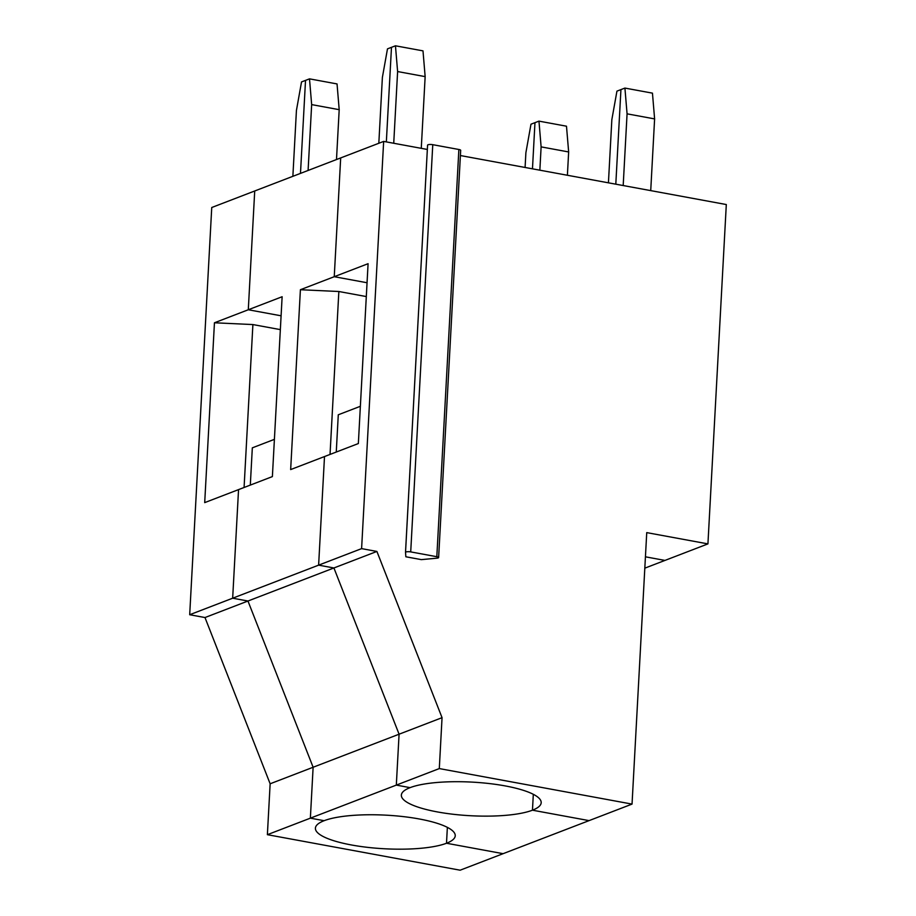 <?xml version="1.0" encoding="UTF-8"?>
<svg xmlns="http://www.w3.org/2000/svg" width="916" height="916" viewBox="0 0 916 916"><rect width="100%" height="100%" fill="white"/><g stroke="black" fill="none" stroke-linecap="round" stroke-linejoin="round"><path stroke-width="1.37" d="M378.823 143.262L382.384 77.413L387.479 48.869L391.475 47.334L386.346 141.9L391.475 47.334L395.46 45.8L422.997 50.872L425.15 76.623L421.268 148.335M393.731 143.262L397.613 71.551L425.15 76.623M395.46 45.8L397.613 71.551M204.989 617.544L247.961 601.022L232.664 598.205L189.692 614.728L204.989 617.544L270.14 783.787L267.38 834.682L460.13 870.2L589.068 820.622L532.459 810.191A70.017 16.82 -176.9 0 0 541.196 802.702A70.017 16.82 -176.9 0 0 489.19 783.546A70.017 16.82 -176.9 0 0 410.082 787.645L396.319 785.104L439.302 768.581L442.05 717.675L376.9 551.443L361.602 548.627L383.655 141.407L427.337 149.457M244.08 487.484L252.896 324.562L214.447 322.775L248.293 309.757L281.098 315.802L248.293 309.757L282.128 296.738L272.384 476.595L238.549 489.613L232.664 598.205L318.619 565.149L333.916 567.966L399.078 734.208L396.319 785.104L410.082 787.645A70.017 16.82 -176.9 0 0 401.357 795.134A70.017 16.82 -176.9 0 0 453.363 814.29A70.017 16.82 -176.9 0 0 532.459 810.191L533.318 794.321L532.459 810.191L589.068 820.622L632.04 804.099L646.742 532.62L707.931 543.886L664.959 560.42L645.437 556.813L664.959 560.42L644.818 568.16M361.602 548.627L318.619 565.149L324.504 456.557L290.658 469.576L300.402 289.719L334.248 276.701L367.053 282.746L334.248 276.701L340.683 157.93L383.655 141.407M608.43 182.822L611.842 119.687L616.937 91.142L620.933 89.608L615.804 184.185L620.933 89.608L624.918 88.073L627.071 113.836L654.608 118.908L652.455 93.146L624.918 88.073M270.14 783.787L313.123 767.253L247.961 601.022L333.916 567.966L318.619 565.149L324.504 456.557L358.351 443.55L368.083 263.694L334.248 276.701L340.683 157.93L254.717 190.986L248.293 309.757L254.717 190.986L211.745 207.508L189.692 614.728M438.627 557.546L460.679 150.327A3.504 0.836 -176.9 0 0 458.87 149.491L432.764 144.682A3.504 0.836 -176.9 0 0 427.577 145.14A3.504 0.836 -176.9 0 0 427.577 145.163L405.525 552.337A3.504 0.836 -176.9 0 0 405.525 552.382L405.857 556.779L421.371 559.63L436.932 558.176A3.504 0.836 -176.9 0 0 438.627 557.546A3.504 0.836 -176.9 0 0 436.817 556.71L410.712 551.901A3.504 0.836 -176.9 0 0 405.513 552.359L427.577 145.14M460.393 155.548L726.308 204.543L707.931 543.886M632.04 804.099L439.302 768.581M267.38 834.682L310.364 818.16L313.123 767.253L399.078 734.208L333.916 567.966L376.9 551.443M214.447 322.775L204.703 502.621L238.549 489.613L232.664 598.205L247.961 601.022L313.123 767.253L310.364 818.16L324.127 820.702A70.017 16.82 3.1 0 1 403.235 816.603A70.017 16.82 3.1 0 1 455.241 835.758A70.017 16.82 3.1 0 1 446.504 843.247A70.017 16.82 3.1 0 1 367.408 847.334A70.017 16.82 3.1 0 1 315.402 828.178A70.017 16.82 3.1 0 1 324.127 820.702L310.364 818.16L396.319 785.104L399.078 734.208L442.05 717.675M623.189 185.536L627.071 113.836M650.726 190.608L654.608 118.908M446.504 843.247L503.102 853.678L446.504 843.247L447.363 827.366L446.504 843.247M252.896 324.562L280.353 329.623M250.308 485.091L252.324 447.844L274.411 439.348M539.856 170.181L541.116 146.881L538.963 121.13L534.967 122.664L532.471 168.83L534.967 122.664L530.982 124.198L525.887 152.743L525.086 167.468M309.505 78.856L311.658 104.607L339.195 109.68L337.042 83.928L309.505 78.856L305.52 80.39L300.482 173.387L305.52 80.39L301.524 81.925L296.429 110.458L292.868 176.319M330.035 454.428L338.851 291.506L366.308 296.566M336.264 452.035L338.279 414.788L360.366 406.292M338.851 291.506L300.402 289.719M308.097 170.456L311.658 104.607M567.393 175.254L568.653 151.953L566.489 126.202L538.963 121.13M541.116 146.881L568.653 151.953M336.493 159.544L339.195 109.68M432.764 144.682L410.712 551.901M458.87 149.491L436.817 556.71"/></g></svg>
